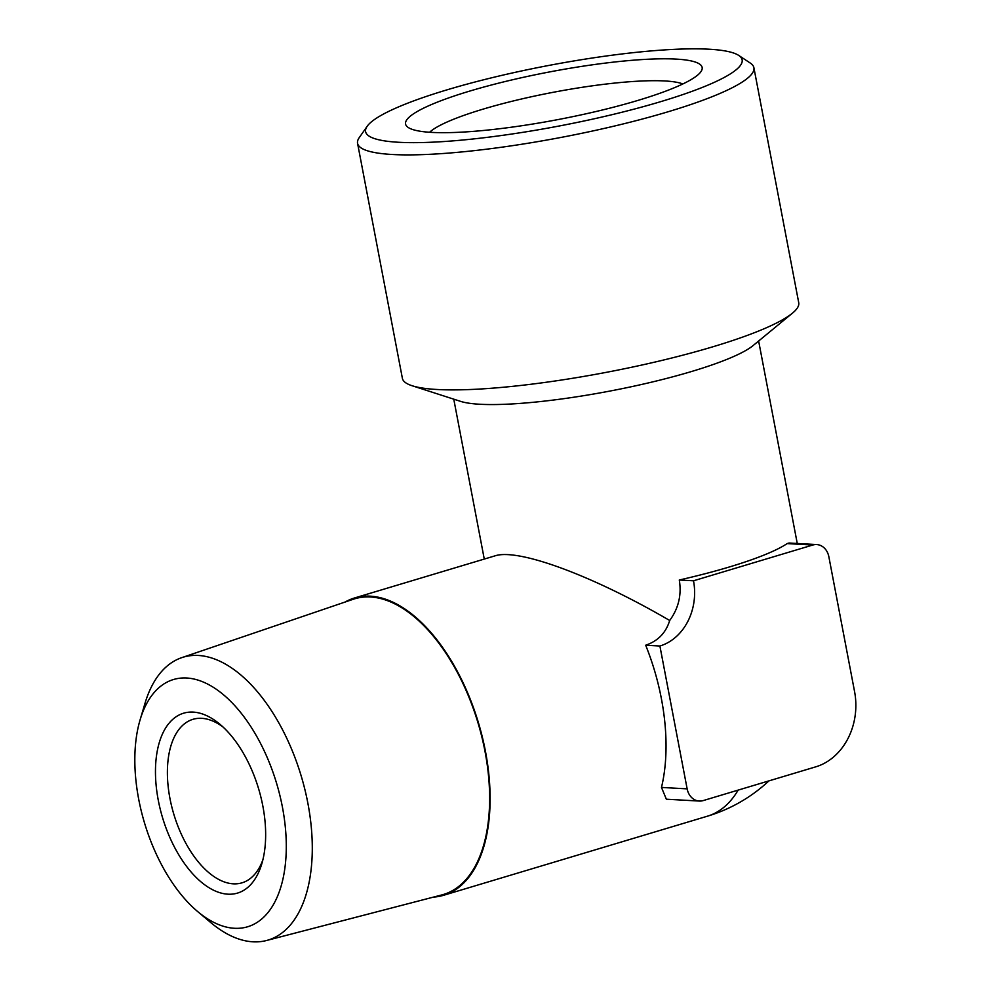 <?xml version="1.0" encoding="UTF-8"?>
<svg xmlns="http://www.w3.org/2000/svg" width="990" height="990" viewBox="0 0 990 990"><rect width="100%" height="100%" fill="white"/><g stroke="black" fill="none" stroke-linecap="round" stroke-linejoin="round"><path stroke-width="1.49" d="M262.894 859.765A85.35 45.602 73.3 0 1 241.981 882.832A85.35 45.602 73.3 0 1 169.946 798.435A85.35 45.602 73.3 0 1 192.963 719.322A85.35 45.602 73.3 0 1 223.109 727.081M367.166 126.287L359.209 137.672A201.737 32.336 -10.8 0 0 357.563 143.327L402.386 378.329A201.737 32.336 -10.8 0 0 412.088 385.729L460.56 401.358A155.183 24.874 -10.8 0 0 691.948 371.386A155.183 24.874 -10.8 0 0 753.13 345.547L792.433 313.174A201.737 32.336 -10.8 0 0 798.732 302.717L753.897 67.716A201.737 32.336 -10.8 0 0 750.284 63.063L738.688 55.403A191.652 30.715 -10.8 0 0 548.114 65.575A191.652 30.715 -10.8 0 0 367.166 126.287A191.652 30.715 -10.8 0 0 455.351 140.679A191.652 30.715 -10.8 0 0 660.59 101.685A191.652 30.715 -10.8 0 0 738.688 55.403M679.288 580.004L693.507 580.796L812.802 545.02A16.137 13.39 -86.8 0 1 816.688 544.562L789.018 543.015L787.137 543.597A155.183 24.874 169.2 0 1 729.271 566.998A155.183 24.874 169.2 0 1 679.288 580.004C681.751 594.829 678.558 608.318 669.685 620.495C592.985 575.697 518.228 548.039 494.988 555.86L354.482 597.985A155.183 82.9 -106.7 0 0 345.065 602.044M433.521 897.088A155.183 82.9 -106.7 0 0 443.619 895.282A155.183 82.9 -106.7 0 0 485.471 751.447A155.183 82.9 -106.7 0 0 354.482 597.985M693.507 580.796A53.794 44.649 -86.8 0 1 659.897 646.012L645.678 645.22A155.183 82.9 73.3 0 1 661.394 698.693A155.183 82.9 73.3 0 1 661.481 787.434L666.357 799.202M645.678 645.22C657.929 641.062 665.936 632.82 669.685 620.495M412.088 385.729A201.737 32.336 -10.8 0 0 712.911 346.772A201.737 32.336 -10.8 0 0 792.433 313.174M357.563 143.327A201.737 32.336 -10.8 0 0 466.142 151.507A201.737 32.336 -10.8 0 0 668.077 111.771A201.737 32.336 -10.8 0 0 753.897 67.716M469.792 91.068A150.963 24.193 169.2 0 1 631.471 60.353A150.963 24.193 169.2 0 1 700.92 71.688A150.963 24.193 169.2 0 1 558.397 119.505A150.963 24.193 169.2 0 1 408.276 127.512A150.963 24.193 169.2 0 1 469.792 91.068M140.097 719.854L145.01 703.321A147.671 78.891 73.3 0 1 181.739 657.657L353.17 599.284A154.353 82.455 73.3 0 1 478.034 722.96A154.353 82.455 73.3 0 1 441.812 894.935L266.545 940.5A147.671 78.891 73.3 0 1 210.746 922.569L197.554 911.468A129.059 68.941 73.3 0 1 138.687 799.153A129.059 68.941 73.3 0 1 140.097 719.854A129.059 68.941 73.3 0 1 233.504 704.274A129.059 68.941 73.3 0 1 284.118 873.093A129.059 68.941 73.3 0 1 197.554 911.468M816.688 544.562A16.137 13.39 -86.8 0 1 828.853 556.751L854.568 691.577A62.073 51.517 -86.8 0 1 815.785 766.829L703.197 800.588A16.137 13.39 -86.8 0 1 699.324 801.059A16.137 13.39 -86.8 0 1 687.147 788.857L659.897 646.012M158.276 800.242A93.889 50.156 73.3 0 1 220.028 724.346A93.889 50.156 73.3 0 1 261.818 863.75A93.889 50.156 73.3 0 1 209.051 887.733A93.889 50.156 73.3 0 1 158.276 800.242M181.739 657.657A147.671 78.891 73.3 0 1 301.195 775.974A147.671 78.891 73.3 0 1 266.545 940.5M429.598 132.264A132.932 21.31 169.2 0 1 483.17 109.11A132.932 21.31 169.2 0 1 682.84 83.964M443.619 895.282L707.504 816.168A155.183 82.9 -106.7 0 0 738.144 790.107M687.147 788.857L661.481 787.434M812.802 545.02L787.137 543.597M797.259 543.473L758.637 341.018M484.271 559.078L453.767 399.168M707.504 816.168A155.183 155.183 0 0 0 768.908 780.887M699.324 801.059L666.357 799.215"/></g></svg>
